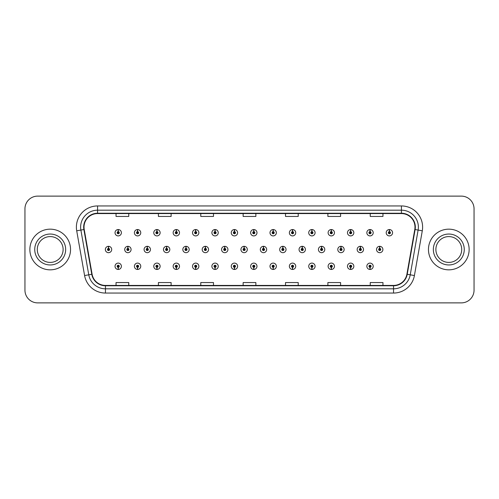 <?xml version="1.0" encoding="UTF-8"?>
<svg xmlns="http://www.w3.org/2000/svg" width="499" height="499" viewBox="0 0 499 499"><rect width="100%" height="100%" fill="white"/><g stroke="black" fill="none" stroke-linecap="round" stroke-linejoin="round"><path stroke-width="0.75" d="M234.387 267.333L234.293 269.454A3.175 3.175 0 0 0 234.574 269.454L234.48 267.333A1.06 1.06 0 0 0 235.491 266.279A1.06 1.06 0 0 0 234.436 265.219A1.06 1.06 0 0 0 233.376 266.279A1.06 1.06 0 0 0 234.387 267.333L234.418 266.703A0.424 0.424 0 0 1 234.012 266.279A0.424 0.424 0 0 1 234.436 265.855A0.424 0.424 0 0 1 234.861 266.279A0.424 0.424 0 0 1 234.455 266.703L234.48 267.333M195.645 267.333L195.552 269.454A3.175 3.175 0 0 0 195.833 269.454L195.739 267.333A1.06 1.06 0 0 0 196.749 266.279A1.06 1.06 0 0 0 195.695 265.219A1.06 1.06 0 0 0 194.635 266.279A1.06 1.06 0 0 0 195.645 267.333L195.677 266.703A0.424 0.424 0 0 1 195.271 266.279A0.424 0.424 0 0 1 195.695 265.855A0.424 0.424 0 0 1 196.119 266.279A0.424 0.424 0 0 1 195.714 266.703L195.739 267.333M176.278 267.333L176.184 269.454A3.175 3.175 0 0 0 176.459 269.454L176.365 267.333A1.06 1.06 0 0 0 177.382 266.279A1.06 1.06 0 0 0 176.322 265.219A1.06 1.06 0 0 0 175.261 266.279A1.06 1.06 0 0 0 176.278 267.333L176.303 266.703A0.424 0.424 0 0 1 175.898 266.279A0.424 0.424 0 0 1 176.322 265.855A0.424 0.424 0 0 1 176.746 266.279A0.424 0.424 0 0 1 176.34 266.703L176.365 267.333M156.904 267.333L156.811 269.454A3.175 3.175 0 0 0 157.091 269.454L156.998 267.333A1.06 1.06 0 0 0 158.008 266.279A1.06 1.06 0 0 0 156.954 265.219A1.06 1.06 0 0 0 155.894 266.279A1.06 1.06 0 0 0 156.904 267.333L156.935 266.703A0.424 0.424 0 0 1 156.53 266.279A0.424 0.424 0 0 1 156.954 265.855A0.424 0.424 0 0 1 157.372 266.279A0.424 0.424 0 0 1 156.973 266.703L156.998 267.333M137.537 267.333L137.443 269.454A3.175 3.175 0 0 0 137.718 269.454L137.624 267.333A1.06 1.06 0 0 0 138.641 266.279A1.06 1.06 0 0 0 137.581 265.219A1.06 1.06 0 0 0 136.52 266.279A1.06 1.06 0 0 0 137.537 267.333L137.562 266.703A0.424 0.424 0 0 1 137.156 266.279A0.424 0.424 0 0 1 137.581 265.855A0.424 0.424 0 0 1 138.005 266.279A0.424 0.424 0 0 1 137.599 266.703L137.624 267.333M215.019 267.333L214.926 269.454A3.175 3.175 0 0 0 215.2 269.454L215.113 267.333A1.06 1.06 0 0 0 216.123 266.279A1.06 1.06 0 0 0 215.063 265.219A1.06 1.06 0 0 0 214.002 266.279A1.06 1.06 0 0 0 215.019 267.333L215.044 266.703A0.424 0.424 0 0 1 214.639 266.279A0.424 0.424 0 0 1 215.063 265.855A0.424 0.424 0 0 1 215.487 266.279A0.424 0.424 0 0 1 215.081 266.703L215.113 267.333M253.76 267.333L253.667 269.454A3.175 3.175 0 0 0 253.941 269.454L253.854 267.333A1.06 1.06 0 0 0 254.864 266.279A1.06 1.06 0 0 0 253.804 265.219A1.06 1.06 0 0 0 252.744 266.279A1.06 1.06 0 0 0 253.76 267.333L253.785 266.703A0.424 0.424 0 0 1 253.38 266.279A0.424 0.424 0 0 1 253.804 265.855A0.424 0.424 0 0 1 254.228 266.279A0.424 0.424 0 0 1 253.823 266.703L253.854 267.333M273.128 267.333L273.034 269.454A3.175 3.175 0 0 0 273.315 269.454L273.221 267.333A1.06 1.06 0 0 0 274.232 266.279A1.06 1.06 0 0 0 273.178 265.219A1.06 1.06 0 0 0 272.117 266.279A1.06 1.06 0 0 0 273.128 267.333L273.159 266.703A0.424 0.424 0 0 1 272.753 266.279A0.424 0.424 0 0 1 273.178 265.855A0.424 0.424 0 0 1 273.602 266.279A0.424 0.424 0 0 1 273.196 266.703L273.221 267.333M292.501 267.333L292.408 269.454A3.175 3.175 0 0 0 292.682 269.454L292.595 267.333A1.06 1.06 0 0 0 293.605 266.279A1.06 1.06 0 0 0 292.545 265.219A1.06 1.06 0 0 0 291.485 266.279A1.06 1.06 0 0 0 292.501 267.333L292.526 266.703A0.424 0.424 0 0 1 292.121 266.279A0.424 0.424 0 0 1 292.545 265.855A0.424 0.424 0 0 1 292.969 266.279A0.424 0.424 0 0 1 292.564 266.703L292.595 267.333M311.869 267.333L311.775 269.454A3.175 3.175 0 0 0 312.056 269.454L311.962 267.333A1.06 1.06 0 0 0 312.973 266.279A1.06 1.06 0 0 0 311.919 265.219A1.06 1.06 0 0 0 310.858 266.279A1.06 1.06 0 0 0 311.869 267.333L311.9 266.703A0.424 0.424 0 0 1 311.495 266.279A0.424 0.424 0 0 1 311.919 265.855A0.424 0.424 0 0 1 312.343 266.279A0.424 0.424 0 0 1 311.937 266.703L311.962 267.333M331.242 267.333L331.149 269.454A3.175 3.175 0 0 0 331.423 269.454L331.336 267.333A1.06 1.06 0 0 0 332.346 266.279A1.06 1.06 0 0 0 331.286 265.219A1.06 1.06 0 0 0 330.226 266.279A1.06 1.06 0 0 0 331.242 267.333L331.267 266.703A0.424 0.424 0 0 1 330.862 266.279A0.424 0.424 0 0 1 331.286 265.855A0.424 0.424 0 0 1 331.71 266.279A0.424 0.424 0 0 1 331.305 266.703L331.336 267.333M350.61 267.333L350.516 269.454A3.175 3.175 0 0 0 350.797 269.454L350.703 267.333A1.06 1.06 0 0 0 351.714 266.279A1.06 1.06 0 0 0 350.66 265.219A1.06 1.06 0 0 0 349.599 266.279A1.06 1.06 0 0 0 350.61 267.333L350.641 266.703A0.424 0.424 0 0 1 350.236 266.279A0.424 0.424 0 0 1 350.66 265.855A0.424 0.424 0 0 1 351.084 266.279A0.424 0.424 0 0 1 350.678 266.703L350.703 267.333M369.984 267.333L369.89 269.454A3.175 3.175 0 0 0 370.164 269.454L370.077 267.333A1.06 1.06 0 0 0 371.088 266.279A1.06 1.06 0 0 0 370.027 265.219A1.06 1.06 0 0 0 368.967 266.279A1.06 1.06 0 0 0 369.984 267.333L370.009 266.703A0.424 0.424 0 0 1 369.603 266.279A0.424 0.424 0 0 1 370.027 265.855A0.424 0.424 0 0 1 370.451 266.279A0.424 0.424 0 0 1 370.046 266.703L370.077 267.333M118.163 267.333L118.07 269.454A3.175 3.175 0 0 0 118.35 269.454L118.257 267.333A1.06 1.06 0 0 0 119.267 266.279A1.06 1.06 0 0 0 118.213 265.219A1.06 1.06 0 0 0 117.153 266.279A1.06 1.06 0 0 0 118.163 267.333L118.194 266.703A0.424 0.424 0 0 1 117.789 266.279A0.424 0.424 0 0 1 118.213 265.855A0.424 0.424 0 0 1 118.631 266.279A0.424 0.424 0 0 1 118.232 266.703L118.257 267.333M244.167 248.44L244.261 246.325A3.175 3.175 0 0 0 243.98 246.325L244.073 248.44A1.06 1.06 0 0 0 243.063 249.5A1.06 1.06 0 0 0 244.117 250.56A1.06 1.06 0 0 0 245.177 249.5A1.06 1.06 0 0 0 244.167 248.44L244.136 249.076A0.424 0.424 0 0 1 244.541 249.5A0.424 0.424 0 0 1 244.117 249.924A0.424 0.424 0 0 1 243.693 249.5A0.424 0.424 0 0 1 244.098 249.076L244.073 248.44M186.052 248.44L186.146 246.325A3.175 3.175 0 0 0 185.871 246.325L185.959 248.44A1.06 1.06 0 0 0 184.948 249.5A1.06 1.06 0 0 0 186.008 250.56A1.06 1.06 0 0 0 187.069 249.5A1.06 1.06 0 0 0 186.052 248.44L186.027 249.076A0.424 0.424 0 0 1 186.433 249.5A0.424 0.424 0 0 1 186.008 249.924A0.424 0.424 0 0 1 185.584 249.5A0.424 0.424 0 0 1 185.99 249.076L185.959 248.44M166.685 248.44L166.778 246.325A3.175 3.175 0 0 0 166.498 246.325L166.591 248.44A1.06 1.06 0 0 0 165.581 249.5A1.06 1.06 0 0 0 166.635 250.56A1.06 1.06 0 0 0 167.695 249.5A1.06 1.06 0 0 0 166.685 248.44L166.654 249.076A0.424 0.424 0 0 1 167.059 249.5A0.424 0.424 0 0 1 166.635 249.924A0.424 0.424 0 0 1 166.211 249.5A0.424 0.424 0 0 1 166.616 249.076L166.591 248.44M147.311 248.44L147.405 246.325A3.175 3.175 0 0 0 147.13 246.325L147.217 248.44A1.06 1.06 0 0 0 146.207 249.5A1.06 1.06 0 0 0 147.267 250.56A1.06 1.06 0 0 0 148.328 249.5A1.06 1.06 0 0 0 147.311 248.44L147.286 249.076A0.424 0.424 0 0 1 147.692 249.5A0.424 0.424 0 0 1 147.267 249.924A0.424 0.424 0 0 1 146.843 249.5A0.424 0.424 0 0 1 147.249 249.076L147.217 248.44M205.426 248.44L205.519 246.325A3.175 3.175 0 0 0 205.239 246.325L205.332 248.44A1.06 1.06 0 0 0 204.322 249.5A1.06 1.06 0 0 0 205.376 250.56A1.06 1.06 0 0 0 206.436 249.5A1.06 1.06 0 0 0 205.426 248.44L205.395 249.076A0.424 0.424 0 0 1 205.8 249.5A0.424 0.424 0 0 1 205.376 249.924A0.424 0.424 0 0 1 204.952 249.5A0.424 0.424 0 0 1 205.357 249.076L205.332 248.44M224.793 248.44L224.887 246.325A3.175 3.175 0 0 0 224.612 246.325L224.7 248.44A1.06 1.06 0 0 0 223.689 249.5A1.06 1.06 0 0 0 224.75 250.56A1.06 1.06 0 0 0 225.81 249.5A1.06 1.06 0 0 0 224.793 248.44L224.768 249.076A0.424 0.424 0 0 1 225.174 249.5A0.424 0.424 0 0 1 224.75 249.924A0.424 0.424 0 0 1 224.325 249.5A0.424 0.424 0 0 1 224.731 249.076L224.7 248.44M127.944 248.44L128.037 246.325A3.175 3.175 0 0 0 127.756 246.325L127.85 248.44A1.06 1.06 0 0 0 126.833 249.5A1.06 1.06 0 0 0 127.894 250.56A1.06 1.06 0 0 0 128.954 249.5A1.06 1.06 0 0 0 127.944 248.44L127.912 249.076A0.424 0.424 0 0 1 128.318 249.5A0.424 0.424 0 0 1 127.894 249.924A0.424 0.424 0 0 1 127.47 249.5A0.424 0.424 0 0 1 127.875 249.076L127.85 248.44M263.534 248.44L263.628 246.325A3.175 3.175 0 0 0 263.353 246.325L263.441 248.44A1.06 1.06 0 0 0 262.43 249.5A1.06 1.06 0 0 0 263.491 250.56A1.06 1.06 0 0 0 264.551 249.5A1.06 1.06 0 0 0 263.534 248.44L263.509 249.076A0.424 0.424 0 0 1 263.915 249.5A0.424 0.424 0 0 1 263.491 249.924A0.424 0.424 0 0 1 263.067 249.5A0.424 0.424 0 0 1 263.472 249.076L263.441 248.44M282.908 248.44L283.002 246.325A3.175 3.175 0 0 0 282.721 246.325L282.814 248.44A1.06 1.06 0 0 0 281.804 249.5A1.06 1.06 0 0 0 282.858 250.56A1.06 1.06 0 0 0 283.919 249.5A1.06 1.06 0 0 0 282.908 248.44L282.877 249.076A0.424 0.424 0 0 1 283.282 249.5A0.424 0.424 0 0 1 282.858 249.924A0.424 0.424 0 0 1 282.434 249.5A0.424 0.424 0 0 1 282.839 249.076L282.814 248.44M302.275 248.44L302.369 246.325A3.175 3.175 0 0 0 302.095 246.325L302.182 248.44A1.06 1.06 0 0 0 301.171 249.5A1.06 1.06 0 0 0 302.232 250.56A1.06 1.06 0 0 0 303.292 249.5A1.06 1.06 0 0 0 302.275 248.44L302.251 249.076A0.424 0.424 0 0 1 302.656 249.5A0.424 0.424 0 0 1 302.232 249.924A0.424 0.424 0 0 1 301.808 249.5A0.424 0.424 0 0 1 302.213 249.076L302.182 248.44M321.649 248.44L321.743 246.325A3.175 3.175 0 0 0 321.462 246.325L321.556 248.44A1.06 1.06 0 0 0 320.545 249.5A1.06 1.06 0 0 0 321.599 250.56A1.06 1.06 0 0 0 322.66 249.5A1.06 1.06 0 0 0 321.649 248.44L321.618 249.076A0.424 0.424 0 0 1 322.023 249.5A0.424 0.424 0 0 1 321.599 249.924A0.424 0.424 0 0 1 321.175 249.5A0.424 0.424 0 0 1 321.581 249.076L321.556 248.44M341.017 248.44L341.11 246.325A3.175 3.175 0 0 0 340.836 246.325L340.923 248.44A1.06 1.06 0 0 0 339.913 249.5A1.06 1.06 0 0 0 340.973 250.56A1.06 1.06 0 0 0 342.033 249.5A1.06 1.06 0 0 0 341.017 248.44L340.992 249.076A0.424 0.424 0 0 1 341.397 249.5A0.424 0.424 0 0 1 340.973 249.924A0.424 0.424 0 0 1 340.549 249.5A0.424 0.424 0 0 1 340.954 249.076L340.923 248.44M360.39 248.44L360.484 246.325A3.175 3.175 0 0 0 360.203 246.325L360.297 248.44A1.06 1.06 0 0 0 359.286 249.5A1.06 1.06 0 0 0 360.34 250.56A1.06 1.06 0 0 0 361.401 249.5A1.06 1.06 0 0 0 360.39 248.44L360.359 249.076A0.424 0.424 0 0 1 360.765 249.5A0.424 0.424 0 0 1 360.34 249.924A0.424 0.424 0 0 1 359.916 249.5A0.424 0.424 0 0 1 360.322 249.076L360.297 248.44M379.758 248.44L379.851 246.325A3.175 3.175 0 0 0 379.577 246.325L379.67 248.44A1.06 1.06 0 0 0 378.654 249.5A1.06 1.06 0 0 0 379.714 250.56A1.06 1.06 0 0 0 380.774 249.5A1.06 1.06 0 0 0 379.758 248.44L379.733 249.076A0.424 0.424 0 0 1 380.138 249.5A0.424 0.424 0 0 1 379.714 249.924A0.424 0.424 0 0 1 379.29 249.5A0.424 0.424 0 0 1 379.695 249.076L379.67 248.44M108.57 248.44L108.663 246.325A3.175 3.175 0 0 0 108.389 246.325L108.476 248.44A1.06 1.06 0 0 0 107.466 249.5A1.06 1.06 0 0 0 108.526 250.56A1.06 1.06 0 0 0 109.587 249.5A1.06 1.06 0 0 0 108.57 248.44L108.545 249.076A0.424 0.424 0 0 1 108.95 249.5A0.424 0.424 0 0 1 108.526 249.924A0.424 0.424 0 0 1 108.102 249.5A0.424 0.424 0 0 1 108.508 249.076L108.476 248.44M253.854 231.667L253.941 229.546A3.175 3.175 0 0 0 253.667 229.546L253.76 231.667A1.06 1.06 0 0 0 252.744 232.721A1.06 1.06 0 0 0 253.804 233.782A1.06 1.06 0 0 0 254.864 232.721A1.06 1.06 0 0 0 253.854 231.667L253.823 232.297A0.424 0.424 0 0 1 254.228 232.721A0.424 0.424 0 0 1 253.804 233.145A0.424 0.424 0 0 1 253.38 232.721A0.424 0.424 0 0 1 253.785 232.297L253.76 231.667M234.48 231.667L234.574 229.546A3.175 3.175 0 0 0 234.293 229.546L234.387 231.667A1.06 1.06 0 0 0 233.376 232.721A1.06 1.06 0 0 0 234.436 233.782A1.06 1.06 0 0 0 235.491 232.721A1.06 1.06 0 0 0 234.48 231.667L234.455 232.297A0.424 0.424 0 0 1 234.861 232.721A0.424 0.424 0 0 1 234.436 233.145A0.424 0.424 0 0 1 234.012 232.721A0.424 0.424 0 0 1 234.418 232.297L234.387 231.667M195.739 231.667L195.833 229.546A3.175 3.175 0 0 0 195.552 229.546L195.645 231.667A1.06 1.06 0 0 0 194.635 232.721A1.06 1.06 0 0 0 195.695 233.782A1.06 1.06 0 0 0 196.749 232.721A1.06 1.06 0 0 0 195.739 231.667L195.714 232.297A0.424 0.424 0 0 1 196.119 232.721A0.424 0.424 0 0 1 195.695 233.145A0.424 0.424 0 0 1 195.271 232.721A0.424 0.424 0 0 1 195.677 232.297L195.645 231.667M176.365 231.667L176.459 229.546A3.175 3.175 0 0 0 176.184 229.546L176.278 231.667A1.06 1.06 0 0 0 175.261 232.721A1.06 1.06 0 0 0 176.322 233.782A1.06 1.06 0 0 0 177.382 232.721A1.06 1.06 0 0 0 176.365 231.667L176.34 232.297A0.424 0.424 0 0 1 176.746 232.721A0.424 0.424 0 0 1 176.322 233.145A0.424 0.424 0 0 1 175.898 232.721A0.424 0.424 0 0 1 176.303 232.297L176.278 231.667M156.998 231.667L157.091 229.546A3.175 3.175 0 0 0 156.811 229.546L156.904 231.667A1.06 1.06 0 0 0 155.894 232.721A1.06 1.06 0 0 0 156.954 233.782A1.06 1.06 0 0 0 158.008 232.721A1.06 1.06 0 0 0 156.998 231.667L156.973 232.297A0.424 0.424 0 0 1 157.372 232.721A0.424 0.424 0 0 1 156.954 233.145A0.424 0.424 0 0 1 156.53 232.721A0.424 0.424 0 0 1 156.935 232.297L156.904 231.667M137.624 231.667L137.718 229.546A3.175 3.175 0 0 0 137.443 229.546L137.537 231.667A1.06 1.06 0 0 0 136.52 232.721A1.06 1.06 0 0 0 137.581 233.782A1.06 1.06 0 0 0 138.641 232.721A1.06 1.06 0 0 0 137.624 231.667L137.599 232.297A0.424 0.424 0 0 1 138.005 232.721A0.424 0.424 0 0 1 137.581 233.145A0.424 0.424 0 0 1 137.156 232.721A0.424 0.424 0 0 1 137.562 232.297L137.537 231.667M215.113 231.667L215.2 229.546A3.175 3.175 0 0 0 214.926 229.546L215.019 231.667A1.06 1.06 0 0 0 214.002 232.721A1.06 1.06 0 0 0 215.063 233.782A1.06 1.06 0 0 0 216.123 232.721A1.06 1.06 0 0 0 215.113 231.667L215.081 232.297A0.424 0.424 0 0 1 215.487 232.721A0.424 0.424 0 0 1 215.063 233.145A0.424 0.424 0 0 1 214.639 232.721A0.424 0.424 0 0 1 215.044 232.297L215.019 231.667M273.221 231.667L273.315 229.546A3.175 3.175 0 0 0 273.034 229.546L273.128 231.667A1.06 1.06 0 0 0 272.117 232.721A1.06 1.06 0 0 0 273.178 233.782A1.06 1.06 0 0 0 274.232 232.721A1.06 1.06 0 0 0 273.221 231.667L273.196 232.297A0.424 0.424 0 0 1 273.602 232.721A0.424 0.424 0 0 1 273.178 233.145A0.424 0.424 0 0 1 272.753 232.721A0.424 0.424 0 0 1 273.159 232.297L273.128 231.667M292.595 231.667L292.682 229.546A3.175 3.175 0 0 0 292.408 229.546L292.501 231.667A1.06 1.06 0 0 0 291.485 232.721A1.06 1.06 0 0 0 292.545 233.782A1.06 1.06 0 0 0 293.605 232.721A1.06 1.06 0 0 0 292.595 231.667L292.564 232.297A0.424 0.424 0 0 1 292.969 232.721A0.424 0.424 0 0 1 292.545 233.145A0.424 0.424 0 0 1 292.121 232.721A0.424 0.424 0 0 1 292.526 232.297L292.501 231.667M311.962 231.667L312.056 229.546A3.175 3.175 0 0 0 311.775 229.546L311.869 231.667A1.06 1.06 0 0 0 310.858 232.721A1.06 1.06 0 0 0 311.919 233.782A1.06 1.06 0 0 0 312.973 232.721A1.06 1.06 0 0 0 311.962 231.667L311.937 232.297A0.424 0.424 0 0 1 312.343 232.721A0.424 0.424 0 0 1 311.919 233.145A0.424 0.424 0 0 1 311.495 232.721A0.424 0.424 0 0 1 311.9 232.297L311.869 231.667M331.336 231.667L331.423 229.546A3.175 3.175 0 0 0 331.149 229.546L331.242 231.667A1.06 1.06 0 0 0 330.226 232.721A1.06 1.06 0 0 0 331.286 233.782A1.06 1.06 0 0 0 332.346 232.721A1.06 1.06 0 0 0 331.336 231.667L331.305 232.297A0.424 0.424 0 0 1 331.71 232.721A0.424 0.424 0 0 1 331.286 233.145A0.424 0.424 0 0 1 330.862 232.721A0.424 0.424 0 0 1 331.267 232.297L331.242 231.667M350.703 231.667L350.797 229.546A3.175 3.175 0 0 0 350.516 229.546L350.61 231.667A1.06 1.06 0 0 0 349.599 232.721A1.06 1.06 0 0 0 350.66 233.782A1.06 1.06 0 0 0 351.714 232.721A1.06 1.06 0 0 0 350.703 231.667L350.678 232.297A0.424 0.424 0 0 1 351.084 232.721A0.424 0.424 0 0 1 350.66 233.145A0.424 0.424 0 0 1 350.236 232.721A0.424 0.424 0 0 1 350.641 232.297L350.61 231.667M370.077 231.667L370.164 229.546A3.175 3.175 0 0 0 369.89 229.546L369.984 231.667A1.06 1.06 0 0 0 368.967 232.721A1.06 1.06 0 0 0 370.027 233.782A1.06 1.06 0 0 0 371.088 232.721A1.06 1.06 0 0 0 370.077 231.667L370.046 232.297A0.424 0.424 0 0 1 370.451 232.721A0.424 0.424 0 0 1 370.027 233.145A0.424 0.424 0 0 1 369.603 232.721A0.424 0.424 0 0 1 370.009 232.297L369.984 231.667M389.445 231.667L389.538 229.546A3.175 3.175 0 0 0 389.257 229.546L389.351 231.667A1.06 1.06 0 0 0 388.341 232.721A1.06 1.06 0 0 0 389.401 233.782A1.06 1.06 0 0 0 390.455 232.721A1.06 1.06 0 0 0 389.445 231.667L389.42 232.297A0.424 0.424 0 0 1 389.825 232.721A0.424 0.424 0 0 1 389.401 233.145A0.424 0.424 0 0 1 388.977 232.721A0.424 0.424 0 0 1 389.382 232.297L389.351 231.667M118.257 231.667L118.35 229.546A3.175 3.175 0 0 0 118.07 229.546L118.163 231.667A1.06 1.06 0 0 0 117.153 232.721A1.06 1.06 0 0 0 118.213 233.782A1.06 1.06 0 0 0 119.267 232.721A1.06 1.06 0 0 0 118.257 231.667L118.232 232.297A0.424 0.424 0 0 1 118.631 232.721A0.424 0.424 0 0 1 118.213 233.145A0.424 0.424 0 0 1 117.789 232.721A0.424 0.424 0 0 1 118.194 232.297L118.163 231.667M29.865 249.5A20.334 20.334 0 0 0 50.199 269.834A20.334 20.334 0 0 0 70.54 249.5A20.334 20.334 0 0 0 50.199 229.166A20.334 20.334 0 0 0 29.865 249.5A20.334 20.334 0 0 0 50.199 269.834A20.334 20.334 0 0 0 70.54 249.5A20.334 20.334 0 0 0 50.199 229.166A20.334 20.334 0 0 0 29.865 249.5M428.46 249.5A20.334 20.334 0 0 0 448.801 269.834A20.334 20.334 0 0 0 469.135 249.5A20.334 20.334 0 0 0 448.801 229.166A20.334 20.334 0 0 0 428.46 249.5A20.334 20.334 0 0 0 448.801 269.834A20.334 20.334 0 0 0 469.135 249.5A20.334 20.334 0 0 0 448.801 229.166A20.334 20.334 0 0 0 428.46 249.5M84.013 227.132A13.56 13.56 0 0 1 97.567 213.572L401.433 213.572A13.56 13.56 0 0 1 414.781 229.484L406.897 274.225A13.56 13.56 0 0 1 393.543 285.428L105.457 285.428A13.56 13.56 0 0 1 92.103 274.225L84.219 229.484A13.56 13.56 0 0 1 84.013 227.132M83.67 227.132A13.897 13.897 0 0 0 83.882 229.54L91.772 274.282A13.897 13.897 0 0 0 105.457 285.765L393.543 285.765A13.897 13.897 0 0 0 407.228 274.282L415.118 229.54A13.897 13.897 0 0 0 401.433 213.235L97.567 213.235A13.897 13.897 0 0 0 83.67 227.132M76.709 230.806A21.183 21.183 0 0 1 97.567 205.944L401.433 205.944A21.183 21.183 0 0 1 422.291 230.806L414.407 275.548A21.183 21.183 0 0 1 393.543 293.056L105.457 293.056A21.183 21.183 0 0 1 84.593 275.548L76.709 230.806L80.882 230.07A16.947 16.947 0 0 1 97.567 210.185L401.433 210.185A16.947 16.947 0 0 1 418.118 230.07L410.234 274.812A16.947 16.947 0 0 1 393.543 288.815L105.457 288.815A16.947 16.947 0 0 1 88.766 274.812L80.882 230.07A16.947 16.947 0 0 1 80.62 227.132M474.05 208.825A12.712 12.712 0 0 0 461.338 196.119L37.662 196.119A12.712 12.712 0 0 0 24.95 208.825L24.95 290.175A12.712 12.712 0 0 0 37.662 302.881L461.338 302.881A12.712 12.712 0 0 0 474.05 290.175L474.05 208.825L474.05 290.175M407.228 274.282L410.234 274.812L418.118 230.07L422.291 230.806M243.144 213.572L243.144 216.441L255.856 216.441L255.856 213.572M200.779 213.572L200.779 216.441L213.485 216.441L213.485 213.572M158.408 213.572L158.408 216.441L171.12 216.441L171.12 213.572M116.042 213.572L116.042 216.441L128.754 216.441L128.754 213.572M285.515 213.572L285.515 216.441L298.221 216.441L298.221 213.572M327.88 213.572L327.88 216.441L340.592 216.441L340.592 213.572M370.246 213.572L370.246 216.441L382.958 216.441L382.958 213.572M255.856 285.428L255.856 282.559L243.144 282.559L243.144 285.428M213.485 285.428L213.485 282.559L200.779 282.559L200.779 285.428M171.12 285.428L171.12 282.559L158.408 282.559L158.408 285.428M128.754 285.428L128.754 282.559L116.042 282.559L116.042 285.428M298.221 285.428L298.221 282.559L285.515 282.559L285.515 285.428M340.592 285.428L340.592 282.559L327.88 282.559L327.88 285.428M382.958 285.428L382.958 282.559L370.246 282.559L370.246 285.428M24.95 208.825L24.95 290.175M461.338 196.119L37.662 196.119M37.662 302.881L461.338 302.881M121.388 232.721A3.175 3.175 0 0 0 118.35 229.546A3.175 3.175 0 0 1 121.388 232.721A3.175 3.175 0 0 1 118.213 235.902A3.175 3.175 0 0 1 115.032 232.721A3.175 3.175 0 0 1 118.07 229.546M111.701 249.5A3.175 3.175 0 0 0 108.663 246.325A3.175 3.175 0 0 1 111.701 249.5A3.175 3.175 0 0 1 108.526 252.675A3.175 3.175 0 0 1 105.345 249.5A3.175 3.175 0 0 1 108.389 246.325M115.032 266.279A3.175 3.175 0 0 0 118.07 269.454A3.175 3.175 0 0 1 115.032 266.279A3.175 3.175 0 0 1 118.213 263.098A3.175 3.175 0 0 1 121.388 266.279A3.175 3.175 0 0 1 118.35 269.454M63.117 249.5A12.912 12.912 0 0 0 50.199 236.588A12.912 12.912 0 0 0 37.288 249.5A12.912 12.912 0 0 0 50.199 262.412A12.912 12.912 0 0 0 63.117 249.5A12.912 12.912 0 0 1 50.199 262.412A12.912 12.912 0 0 1 37.288 249.5M461.712 249.5A12.912 12.912 0 0 0 448.801 236.588A12.912 12.912 0 0 0 435.883 249.5A12.912 12.912 0 0 0 448.801 262.412A12.912 12.912 0 0 0 461.712 249.5A12.912 12.912 0 0 1 448.801 262.412A12.912 12.912 0 0 1 435.883 249.5M140.755 232.721A3.175 3.175 0 0 0 137.718 229.546A3.175 3.175 0 0 1 140.755 232.721A3.175 3.175 0 0 1 137.581 235.902A3.175 3.175 0 0 1 134.406 232.721A3.175 3.175 0 0 1 137.443 229.546M160.129 232.721A3.175 3.175 0 0 0 157.091 229.546A3.175 3.175 0 0 1 160.129 232.721A3.175 3.175 0 0 1 156.954 235.902A3.175 3.175 0 0 1 153.773 232.721A3.175 3.175 0 0 1 156.811 229.546M179.503 232.721A3.175 3.175 0 0 0 176.459 229.546A3.175 3.175 0 0 1 179.503 232.721A3.175 3.175 0 0 1 176.322 235.902A3.175 3.175 0 0 1 173.147 232.721A3.175 3.175 0 0 1 176.184 229.546M198.87 232.721A3.175 3.175 0 0 0 195.833 229.546A3.175 3.175 0 0 1 198.87 232.721A3.175 3.175 0 0 1 195.695 235.902A3.175 3.175 0 0 1 192.514 232.721A3.175 3.175 0 0 1 195.552 229.546M134.406 266.279A3.175 3.175 0 0 0 137.443 269.454A3.175 3.175 0 0 1 134.406 266.279A3.175 3.175 0 0 1 137.581 263.098A3.175 3.175 0 0 1 140.755 266.279A3.175 3.175 0 0 1 137.718 269.454M153.773 266.279A3.175 3.175 0 0 0 156.811 269.454A3.175 3.175 0 0 1 153.773 266.279A3.175 3.175 0 0 1 156.954 263.098A3.175 3.175 0 0 1 160.129 266.279A3.175 3.175 0 0 1 157.091 269.454M173.147 266.279A3.175 3.175 0 0 0 176.184 269.454A3.175 3.175 0 0 1 173.147 266.279A3.175 3.175 0 0 1 176.322 263.098A3.175 3.175 0 0 1 179.503 266.279A3.175 3.175 0 0 1 176.459 269.454M192.514 266.279A3.175 3.175 0 0 0 195.552 269.454A3.175 3.175 0 0 1 192.514 266.279A3.175 3.175 0 0 1 195.695 263.098A3.175 3.175 0 0 1 198.87 266.279A3.175 3.175 0 0 1 195.833 269.454L195.758 267.757M131.075 249.5A3.175 3.175 0 0 0 128.037 246.325A3.175 3.175 0 0 1 131.075 249.5A3.175 3.175 0 0 1 127.894 252.675A3.175 3.175 0 0 1 124.719 249.5A3.175 3.175 0 0 1 127.756 246.325M150.442 249.5A3.175 3.175 0 0 0 147.405 246.325A3.175 3.175 0 0 1 150.442 249.5A3.175 3.175 0 0 1 147.267 252.675A3.175 3.175 0 0 1 144.086 249.5A3.175 3.175 0 0 1 147.13 246.325M169.816 249.5A3.175 3.175 0 0 0 166.778 246.325A3.175 3.175 0 0 1 169.816 249.5A3.175 3.175 0 0 1 166.635 252.675A3.175 3.175 0 0 1 163.46 249.5A3.175 3.175 0 0 1 166.498 246.325M189.183 249.5A3.175 3.175 0 0 0 186.146 246.325A3.175 3.175 0 0 1 189.183 249.5A3.175 3.175 0 0 1 186.008 252.675A3.175 3.175 0 0 1 182.827 249.5A3.175 3.175 0 0 1 185.871 246.325M218.244 232.721A3.175 3.175 0 0 0 215.2 229.546A3.175 3.175 0 0 1 218.244 232.721A3.175 3.175 0 0 1 215.063 235.902A3.175 3.175 0 0 1 211.888 232.721A3.175 3.175 0 0 1 214.926 229.546M237.611 232.721A3.175 3.175 0 0 0 234.574 229.546A3.175 3.175 0 0 1 237.611 232.721A3.175 3.175 0 0 1 234.436 235.902A3.175 3.175 0 0 1 231.255 232.721A3.175 3.175 0 0 1 234.293 229.546M256.985 232.721A3.175 3.175 0 0 0 253.941 229.546A3.175 3.175 0 0 1 256.985 232.721A3.175 3.175 0 0 1 253.804 235.902A3.175 3.175 0 0 1 250.629 232.721A3.175 3.175 0 0 1 253.667 229.546M276.352 232.721A3.175 3.175 0 0 0 273.315 229.546A3.175 3.175 0 0 1 276.352 232.721A3.175 3.175 0 0 1 273.178 235.902A3.175 3.175 0 0 1 269.996 232.721A3.175 3.175 0 0 1 273.034 229.546M208.557 249.5A3.175 3.175 0 0 0 205.519 246.325A3.175 3.175 0 0 1 208.557 249.5A3.175 3.175 0 0 1 205.376 252.675A3.175 3.175 0 0 1 202.201 249.5A3.175 3.175 0 0 1 205.239 246.325M227.924 249.5A3.175 3.175 0 0 0 224.887 246.325A3.175 3.175 0 0 1 227.924 249.5A3.175 3.175 0 0 1 224.75 252.675A3.175 3.175 0 0 1 221.568 249.5A3.175 3.175 0 0 1 224.612 246.325M247.298 249.5A3.175 3.175 0 0 0 244.261 246.325A3.175 3.175 0 0 1 247.298 249.5A3.175 3.175 0 0 1 244.117 252.675A3.175 3.175 0 0 1 240.942 249.5A3.175 3.175 0 0 1 243.98 246.325M266.666 249.5A3.175 3.175 0 0 0 263.628 246.325A3.175 3.175 0 0 1 266.666 249.5A3.175 3.175 0 0 1 263.491 252.675A3.175 3.175 0 0 1 260.31 249.5A3.175 3.175 0 0 1 263.353 246.325M211.888 266.279A3.175 3.175 0 0 0 214.926 269.454A3.175 3.175 0 0 1 211.888 266.279A3.175 3.175 0 0 1 215.063 263.098A3.175 3.175 0 0 1 218.244 266.279A3.175 3.175 0 0 1 215.2 269.454L215.125 267.757M231.255 266.279A3.175 3.175 0 0 0 234.293 269.454A3.175 3.175 0 0 1 231.255 266.279A3.175 3.175 0 0 1 234.436 263.098A3.175 3.175 0 0 1 237.611 266.279A3.175 3.175 0 0 1 234.574 269.454L234.499 267.757M250.629 266.279A3.175 3.175 0 0 0 253.667 269.454A3.175 3.175 0 0 1 250.629 266.279A3.175 3.175 0 0 1 253.804 263.098A3.175 3.175 0 0 1 256.985 266.279A3.175 3.175 0 0 1 253.941 269.454L253.866 267.757M295.726 232.721A3.175 3.175 0 0 0 292.682 229.546A3.175 3.175 0 0 1 295.726 232.721A3.175 3.175 0 0 1 292.545 235.902A3.175 3.175 0 0 1 289.37 232.721A3.175 3.175 0 0 1 292.408 229.546M315.094 232.721A3.175 3.175 0 0 0 312.056 229.546A3.175 3.175 0 0 1 315.094 232.721A3.175 3.175 0 0 1 311.919 235.902A3.175 3.175 0 0 1 308.738 232.721A3.175 3.175 0 0 1 311.775 229.546M334.467 232.721A3.175 3.175 0 0 0 331.423 229.546A3.175 3.175 0 0 1 334.467 232.721A3.175 3.175 0 0 1 331.286 235.902A3.175 3.175 0 0 1 328.111 232.721A3.175 3.175 0 0 1 331.149 229.546M353.835 232.721A3.175 3.175 0 0 0 350.797 229.546A3.175 3.175 0 0 1 353.835 232.721A3.175 3.175 0 0 1 350.66 235.902A3.175 3.175 0 0 1 347.479 232.721A3.175 3.175 0 0 1 350.516 229.546M373.208 232.721A3.175 3.175 0 0 0 370.164 229.546A3.175 3.175 0 0 1 373.208 232.721A3.175 3.175 0 0 1 370.027 235.902A3.175 3.175 0 0 1 366.852 232.721A3.175 3.175 0 0 1 369.89 229.546M392.576 232.721A3.175 3.175 0 0 0 389.538 229.546A3.175 3.175 0 0 1 392.576 232.721A3.175 3.175 0 0 1 389.401 235.902A3.175 3.175 0 0 1 386.22 232.721A3.175 3.175 0 0 1 389.257 229.546M286.039 249.5A3.175 3.175 0 0 0 283.002 246.325A3.175 3.175 0 0 1 286.039 249.5A3.175 3.175 0 0 1 282.858 252.675A3.175 3.175 0 0 1 279.683 249.5A3.175 3.175 0 0 1 282.721 246.325M305.407 249.5A3.175 3.175 0 0 0 302.369 246.325A3.175 3.175 0 0 1 305.407 249.5A3.175 3.175 0 0 1 302.232 252.675A3.175 3.175 0 0 1 299.051 249.5A3.175 3.175 0 0 1 302.095 246.325M324.78 249.5A3.175 3.175 0 0 0 321.743 246.325A3.175 3.175 0 0 1 324.78 249.5A3.175 3.175 0 0 1 321.599 252.675A3.175 3.175 0 0 1 318.424 249.5A3.175 3.175 0 0 1 321.462 246.325M344.148 249.5A3.175 3.175 0 0 0 341.11 246.325A3.175 3.175 0 0 1 344.148 249.5A3.175 3.175 0 0 1 340.973 252.675A3.175 3.175 0 0 1 337.792 249.5A3.175 3.175 0 0 1 340.836 246.325M363.522 249.5A3.175 3.175 0 0 0 360.484 246.325A3.175 3.175 0 0 1 363.522 249.5A3.175 3.175 0 0 1 360.34 252.675A3.175 3.175 0 0 1 357.165 249.5A3.175 3.175 0 0 1 360.203 246.325M382.889 249.5A3.175 3.175 0 0 0 379.851 246.325A3.175 3.175 0 0 1 382.889 249.5A3.175 3.175 0 0 1 379.714 252.675A3.175 3.175 0 0 1 376.533 249.5A3.175 3.175 0 0 1 379.577 246.325M269.996 266.279A3.175 3.175 0 0 0 273.034 269.454A3.175 3.175 0 0 1 269.996 266.279A3.175 3.175 0 0 1 273.178 263.098A3.175 3.175 0 0 1 276.352 266.279A3.175 3.175 0 0 1 273.315 269.454L273.24 267.757M289.37 266.279A3.175 3.175 0 0 0 292.408 269.454A3.175 3.175 0 0 1 289.37 266.279A3.175 3.175 0 0 1 292.545 263.098A3.175 3.175 0 0 1 295.726 266.279A3.175 3.175 0 0 1 292.682 269.454L292.614 267.757M308.738 266.279A3.175 3.175 0 0 0 311.775 269.454A3.175 3.175 0 0 1 308.738 266.279A3.175 3.175 0 0 1 311.919 263.098A3.175 3.175 0 0 1 315.094 266.279A3.175 3.175 0 0 1 312.056 269.454L311.981 267.757M328.111 266.279A3.175 3.175 0 0 0 331.149 269.454A3.175 3.175 0 0 1 328.111 266.279A3.175 3.175 0 0 1 331.286 263.098A3.175 3.175 0 0 1 334.467 266.279A3.175 3.175 0 0 1 331.423 269.454M347.479 266.279A3.175 3.175 0 0 0 350.516 269.454A3.175 3.175 0 0 1 347.479 266.279A3.175 3.175 0 0 1 350.66 263.098A3.175 3.175 0 0 1 353.835 266.279A3.175 3.175 0 0 1 350.797 269.454M366.852 266.279A3.175 3.175 0 0 0 369.89 269.454A3.175 3.175 0 0 1 366.852 266.279A3.175 3.175 0 0 1 370.027 263.098A3.175 3.175 0 0 1 373.208 266.279A3.175 3.175 0 0 1 370.164 269.454M401.433 205.944L401.433 213.235M80.882 230.07L83.882 229.54M105.457 293.056L105.457 285.765M393.543 285.765L393.543 293.056M84.593 275.548L91.772 274.282M415.118 229.54L418.118 230.07M97.567 205.944L97.567 213.235M410.234 274.812L414.407 275.548M65.656 249.5A15.457 15.457 0 0 0 50.199 234.043A15.457 15.457 0 0 0 34.743 249.5A15.457 15.457 0 0 0 50.199 264.957A15.457 15.457 0 0 0 65.656 249.5M464.257 249.5A15.457 15.457 0 0 0 448.801 234.043A15.457 15.457 0 0 0 433.344 249.5A15.457 15.457 0 0 0 448.801 264.957A15.457 15.457 0 0 0 464.257 249.5"/></g></svg>
